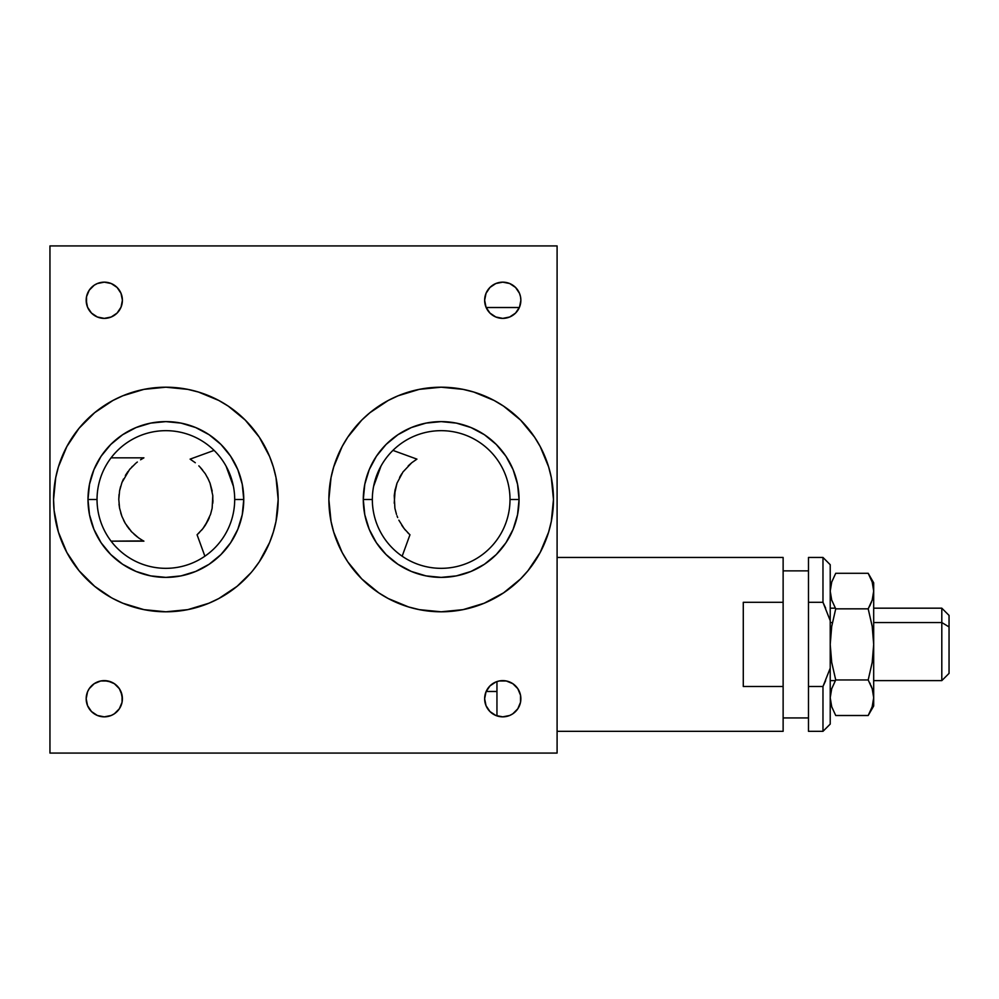 <?xml version="1.0" encoding="UTF-8"?>
<svg xmlns="http://www.w3.org/2000/svg" width="999" height="999" viewBox="0 0 999 999"><rect width="100%" height="100%" fill="white"/><g stroke="black" fill="none" stroke-linecap="round" stroke-linejoin="round"><path stroke-width="1.5" d="M941.807 622.552L941.807 680.619L941.807 622.552L873.688 622.552L941.807 622.552L941.807 608.179L941.807 622.552L949.05 626.922L941.807 622.552M873.688 680.619L941.807 680.619L949.05 673.376L949.05 615.421L949.05 673.326M832.392 622.552L830.219 622.552L832.392 622.552M873.688 705.981L873.688 697.727L872.189 706.755L868.193 715.509L873.688 705.981L873.688 644.392L872.202 662.374L868.193 679.957L872.214 688.773L873.688 697.727L872.189 706.755L868.193 715.509L835.726 715.509L831.717 706.755L830.219 697.739L831.692 688.773L835.726 679.957L868.193 679.957L872.214 688.773L873.688 697.727L873.688 644.392L872.202 662.374L868.193 679.957L835.726 679.957L831.705 662.387L830.219 644.467L831.705 626.448L835.726 608.841L868.193 608.841L872.214 626.435L873.688 644.392L873.688 591.071L872.202 600.062L868.193 608.841L872.214 626.435L873.688 644.392L873.688 582.817L868.193 573.289L835.726 573.289L831.692 582.117L830.219 591.083L831.705 582.092L835.726 573.289L868.193 573.289L872.214 582.092L873.688 591.071L873.688 582.817M873.688 644.392L873.688 646.765M835.726 715.509L868.193 715.509L869.03 713.985M871.041 685.614L872.189 688.711M831.131 690.721L830.606 693.206M830.306 695.604L830.219 697.714M831.28 705.306L831.705 706.718M870.466 684.327L869.742 682.816M873.688 591.171L872.202 600.074L868.193 608.841L871.515 602.01M870.454 604.495L869.704 606.056M831.717 600.087L835.726 608.841L831.705 600.062L830.219 591.096M870.466 577.672L868.193 573.289L872.214 582.092L873.688 591.071M868.193 608.841L835.726 608.841M783.129 557.454L557.092 557.454L783.129 557.454L783.129 602.31L783.129 557.454M743.281 602.31L783.129 602.31L783.129 686.488L743.281 686.488L743.281 602.31L743.281 686.488L783.129 686.488L783.129 731.33L783.129 602.31L743.281 602.31M557.092 731.33L783.129 731.33L557.092 731.33M496.953 681.568L496.953 715.896M808.491 570.866L783.129 570.866L808.491 570.866M783.129 717.931L808.491 717.931L783.129 717.931M808.491 557.454L822.976 557.454L808.491 557.454L808.491 602.31L822.976 602.31L830.219 620.641L830.219 724.088L822.976 731.33L822.976 686.488L808.491 686.488L808.491 731.33L808.491 602.31L822.976 602.31L822.976 557.454L822.976 602.31L830.219 620.641L830.219 668.156L822.976 686.488L822.976 731.33L830.219 724.088L830.219 668.156L822.976 686.488L808.491 686.488L808.491 557.454M830.219 564.71L830.219 620.641L830.219 564.71L822.976 557.454M825.661 608.179L822.976 602.31M822.976 686.488L825.661 680.619M308.778 753.071L293.194 753.071L308.778 753.071M322.602 753.071L313.848 753.071M408.391 533.316L409.965 534.765L402.16 556.206L409.965 534.765L409.315 534.19L409.965 534.765M202.547 469.967L200.012 467.07L205.307 473.776L208.741 480.032M212.812 503.196L212.799 495.566L212.15 508.216L210.539 514.385L212.15 508.216M210.552 514.36L205.282 525.274L208.204 520.129L202.822 528.696L197.078 534.765L199.538 532.417M201.561 530.219L202.235 529.42M293.194 753.071L278.584 753.071M203.409 527.934L205.294 525.249M250.337 753.071L240.459 753.071M245.517 753.071L240.484 753.071M266.233 753.071L258.691 753.071M484.64 698.738A18.107 18.107 0 0 1 502.759 680.619A18.107 18.107 0 0 1 520.866 698.738A18.107 18.107 0 0 1 502.759 716.845A18.107 18.107 0 0 1 484.64 698.738L486.026 705.669L489.947 711.538L495.816 715.471L502.759 716.845L509.69 715.471L512.812 713.798L517.807 708.791L520.516 702.272L520.516 695.204L517.807 688.673L512.812 683.678L506.281 680.968L499.225 680.968L495.816 682.005L489.947 685.926L486.026 691.808L484.64 698.738L486.026 691.808M86.176 698.738A18.107 18.107 0 0 1 104.283 680.619A18.107 18.107 0 0 1 122.402 698.738A18.107 18.107 0 0 1 104.283 716.845A18.107 18.107 0 0 1 86.176 698.738L87.55 705.669L91.483 711.538L97.353 715.471L104.283 716.845L111.214 715.471L114.348 713.798L119.343 708.791L122.053 702.272L122.053 695.204L119.343 688.673L114.348 683.678L107.817 680.968L100.749 680.968L94.218 683.678L89.223 688.673L87.55 691.808L86.176 698.738L86.526 695.204M86.176 300.262A18.107 18.107 0 0 1 104.283 282.155A18.107 18.107 0 0 1 122.402 300.262A18.107 18.107 0 0 1 104.283 318.381A18.107 18.107 0 0 1 86.176 300.262L87.55 307.192L91.483 313.074L97.353 316.995L104.283 318.381L111.214 316.995L117.095 313.074L121.016 307.192L122.402 300.262L121.016 293.331L117.095 287.462L111.214 283.529L104.283 282.155L97.353 283.529L94.218 285.202L89.223 290.209L86.526 296.728L86.526 303.796M484.64 300.262A18.107 18.107 0 0 1 502.759 282.155A18.107 18.107 0 0 1 520.866 300.262A18.107 18.107 0 0 1 502.759 318.381A18.107 18.107 0 0 1 484.64 300.262L486.026 307.192L489.947 313.074L495.816 316.995L502.759 318.381L509.69 316.995L515.559 313.074L519.492 307.192L520.866 300.262L520.516 296.728L519.492 293.331L515.559 287.462L509.69 283.529L502.759 282.155L495.816 283.529L489.947 287.462L486.026 293.331L484.64 300.262L486.026 307.192M331.019 477.672A112.3 112.3 0 0 0 328.871 499.5A112.3 112.3 0 0 1 441.171 387.2A112.3 112.3 0 0 1 553.471 499.5A112.3 112.3 0 0 0 520.641 420.154M520.516 420.03A112.3 112.3 0 0 0 512.512 412.774M512.312 412.612A112.3 112.3 0 0 0 484.215 395.779M484.078 395.729A112.3 112.3 0 0 0 452.297 387.762M452.06 387.737A112.3 112.3 0 0 0 441.321 387.2M441.034 387.2A112.3 112.3 0 0 0 430.294 387.737M430.045 387.762A112.3 112.3 0 0 0 398.289 395.716M398.114 395.791A112.3 112.3 0 0 0 378.858 406.081M378.708 406.181A112.3 112.3 0 0 0 370.042 412.599M369.817 412.787A112.3 112.3 0 0 0 361.85 420.017M361.688 420.179A112.3 112.3 0 0 0 347.827 437.075M494.105 598.538L484.14 603.246L503.558 592.869L520.579 578.908L527.971 570.741L540.209 552.435L548.626 532.092A112.3 112.3 0 0 0 553.471 499.5L551.311 477.597L548.626 466.908L540.209 446.565L534.54 437.112L520.579 420.092L503.558 406.131L494.105 400.462L473.776 392.045L463.074 389.36L441.171 387.2L419.268 389.36L398.201 395.754L388.236 400.462L369.93 412.699L361.763 420.092L347.802 437.112A112.3 112.3 0 0 0 331.056 477.51M510.002 499.5A68.831 68.831 0 0 0 441.171 430.669A68.831 68.831 0 0 0 372.34 499.5L363.286 499.5A77.885 77.885 0 0 1 441.171 421.615A77.885 77.885 0 0 1 519.055 499.5L510.002 499.5A68.831 68.831 0 0 1 441.171 568.331A68.831 68.831 0 0 1 372.34 499.5A68.831 68.831 0 0 1 441.171 430.669A68.831 68.831 0 0 1 510.002 499.5L519.055 499.5A77.885 77.885 0 0 1 441.171 577.385A77.885 77.885 0 0 1 363.286 499.5L372.34 499.5A68.831 68.831 0 0 0 441.171 568.331A68.831 68.831 0 0 0 510.002 499.5M55.719 477.622A112.3 112.3 0 0 0 53.571 499.5A112.3 112.3 0 0 1 165.871 387.2A112.3 112.3 0 0 1 278.159 499.5A112.3 112.3 0 0 0 276.024 477.672M275.986 477.51A112.3 112.3 0 0 0 259.253 437.137L245.267 420.092L228.259 406.131L218.806 400.462L198.464 392.045L187.775 389.36L165.871 387.2L143.956 389.36L122.889 395.754L112.937 400.462L122.889 395.754M259.228 437.087A112.3 112.3 0 0 0 245.354 420.179M245.192 420.017A112.3 112.3 0 0 0 237.213 412.787M237 412.599A112.3 112.3 0 0 0 228.321 406.181M228.184 406.081A112.3 112.3 0 0 0 208.928 395.791M208.754 395.716A112.3 112.3 0 0 0 176.998 387.762M176.748 387.737A112.3 112.3 0 0 0 166.009 387.2M165.722 387.2A112.3 112.3 0 0 0 154.982 387.737M154.733 387.762A112.3 112.3 0 0 0 122.964 395.729M122.827 395.779A112.3 112.3 0 0 0 94.73 412.612M94.53 412.774A112.3 112.3 0 0 0 86.526 420.03M86.401 420.154A112.3 112.3 0 0 0 58.417 466.858M58.392 466.945A112.3 112.3 0 0 0 55.732 477.559L53.571 499.5A112.3 112.3 0 0 0 58.392 532.067L66.833 552.435L79.058 570.741L94.63 586.301L111.314 597.652M234.69 499.5A68.831 68.831 0 0 0 165.871 430.669A68.831 68.831 0 0 0 97.04 499.5L87.987 499.5A77.885 77.885 0 0 1 165.871 421.615A77.885 77.885 0 0 1 243.756 499.5L234.69 499.5A68.831 68.831 0 0 1 165.871 568.331A68.831 68.831 0 0 1 97.04 499.5A68.831 68.831 0 0 1 165.871 430.669A68.831 68.831 0 0 1 234.69 499.5L243.756 499.5A77.885 77.885 0 0 1 165.871 577.385A77.885 77.885 0 0 1 87.987 499.5L97.04 499.5A68.831 68.831 0 0 0 165.871 568.331A68.831 68.831 0 0 0 234.69 499.5M143.469 540.921L111.076 541.158L143.906 541.158L142.258 540.247L143.469 540.921M142.258 540.247L138.486 537.812L142.27 540.247M134.041 534.203L137.188 536.85M138.486 537.812L131.731 531.93L125.337 523.476L121.89 516.333L119.58 508.166L118.781 499.388L119.618 490.659L121.94 482.529L129.533 469.542L135.789 463.261M130.569 530.669L131.743 531.943M126.686 525.624L129.52 529.433M123.676 520.417L125.337 523.476M120.742 512.962L121.928 516.433M119.006 504.195L119.593 508.241M119.043 494.53L118.781 499.475M121.903 482.617L123.464 479.021M120.617 486.451L119.593 490.771M129.508 469.567L130.17 468.793M128.009 471.491L125.362 475.474M132.405 466.371L131.756 467.045M136.326 462.837L137.35 462.025M140.559 459.79L143.906 457.842L111.076 457.842L143.906 457.842L141.721 459.078M407.505 532.417L408.141 533.066L407.505 532.417M409.315 534.19L404.233 528.708L398.851 520.167M399.6 477.385L401.735 473.776M396.99 483.191L394.842 491.033M394.892 508.229L396.491 514.385L394.892 508.229L394.243 495.554L397.003 483.166L402.959 471.978L411.725 462.749L408.216 465.859M373.614 486.351L380.969 466.146L373.614 486.351M397.689 517.569L396.99 515.796M394.243 495.554L395.204 489.248L394.23 503.184M198.826 465.859L200.012 467.07M207.417 477.347L210.04 483.166L212.787 495.554M212.2 491.096L210.04 483.166M204.882 556.206L197.078 534.765L204.882 556.206M226.074 466.146L233.429 486.351L226.074 466.146M214.098 450.399L190.11 459.128L195.317 462.749M209.328 517.632L208.204 520.129L209.328 517.632M212.949 500.387L212.899 501.898L212.949 500.387M411.725 462.749L416.933 459.128L392.944 450.399M328.446 753.071L330.507 753.071M401.748 525.249L403.633 527.934L401.748 525.249M405.494 530.244L404.807 529.42L405.494 530.244M112.937 598.538L122.889 603.246L143.956 609.64L165.871 611.8L187.775 609.64L208.841 603.246L218.806 598.538L237.113 586.301L251.011 572.714M187.775 609.64L184.253 610.277M243.756 499.5L242.257 484.303L237.824 469.692L230.619 456.231L220.941 444.43L209.141 434.74L195.667 427.547L181.056 423.114L165.871 421.615L150.674 423.114L136.064 427.547L122.602 434.74L110.802 444.43L101.111 456.231L93.918 469.692L89.485 484.303L87.987 499.5L89.485 514.697L93.918 529.308L101.111 542.769L110.802 554.57L122.602 564.26L136.064 571.453L150.674 575.886L165.871 577.385L181.056 575.886L195.667 571.453L209.141 564.26L220.941 554.57L230.619 542.769L237.824 529.308L242.257 514.697L243.756 499.5M58.417 532.13A112.3 112.3 0 0 0 86.401 578.846M86.526 578.97A112.3 112.3 0 0 0 94.53 586.226M94.73 586.388A112.3 112.3 0 0 0 122.827 603.221M122.964 603.271A112.3 112.3 0 0 0 154.745 611.238M154.982 611.263A112.3 112.3 0 0 0 165.722 611.8M166.009 611.8A112.3 112.3 0 0 0 176.748 611.263M176.998 611.238A112.3 112.3 0 0 0 208.754 603.284M208.928 603.209A112.3 112.3 0 0 0 228.184 592.919M228.321 592.819A112.3 112.3 0 0 0 237 586.401M237.213 586.213A112.3 112.3 0 0 0 245.192 578.983M245.354 578.821A112.3 112.3 0 0 0 259.216 561.913M252.672 570.741L259.24 561.888A112.3 112.3 0 0 0 275.986 521.49M276.024 521.328A112.3 112.3 0 0 0 278.159 499.5A112.3 112.3 0 0 1 165.871 611.8A112.3 112.3 0 0 1 53.571 499.5L54.108 510.501L58.404 532.092M354.37 428.259L356.019 426.286M419.268 389.36L422.789 388.723M494.105 400.462L495.716 401.348M519.055 499.5L517.557 484.303L513.124 469.692L505.931 456.231L496.241 444.43L484.44 434.74L470.979 427.547L456.368 423.114L441.171 421.615L425.974 423.114L411.363 427.547L397.902 434.74L386.101 444.43L376.411 456.231L369.218 469.692L364.785 484.303L363.286 499.5L364.785 514.697L369.218 529.308L376.411 542.769L386.101 554.57L397.902 564.26L411.363 571.453L425.974 575.886L441.171 577.385L456.368 575.886L470.979 571.453L484.44 564.26L496.241 554.57L505.931 542.769L513.124 529.308L517.557 514.697L519.055 499.5M548.626 532.092L551.311 521.403L553.471 499.5A112.3 112.3 0 0 1 441.171 611.8A112.3 112.3 0 0 1 328.871 499.5A112.3 112.3 0 0 0 331.019 521.328M331.056 521.49A112.3 112.3 0 0 0 347.777 561.863L361.763 578.908L378.783 592.869L388.236 598.538L408.579 606.955L419.268 609.64L441.171 611.8L463.074 609.64L484.14 603.246M347.814 561.913A112.3 112.3 0 0 0 361.688 578.821M361.85 578.983A112.3 112.3 0 0 0 369.817 586.213M370.042 586.401A112.3 112.3 0 0 0 378.708 592.819M378.858 592.919A112.3 112.3 0 0 0 398.114 603.209M398.276 603.284A112.3 112.3 0 0 0 430.045 611.238M430.294 611.263A112.3 112.3 0 0 0 441.034 611.8M441.321 611.8A112.3 112.3 0 0 0 452.06 611.263M452.297 611.238A112.3 112.3 0 0 0 484.078 603.271M484.215 603.221A112.3 112.3 0 0 0 512.312 586.388M512.512 586.226A112.3 112.3 0 0 0 520.516 578.97M520.641 578.846A112.3 112.3 0 0 0 548.626 532.13M49.95 245.929L557.092 245.929L557.092 753.071L49.95 753.071L49.95 245.929L49.95 753.071L557.092 753.071L557.092 245.929L49.95 245.929M347.802 437.112L342.133 446.565L333.716 466.908L331.031 477.597L328.871 499.5L331.031 521.403L333.716 532.092L342.133 552.435L347.802 561.888M259.24 561.888L269.618 542.469L273.326 532.092L276.011 521.403L278.159 499.5L276.011 477.597L273.326 466.908L269.618 456.531L259.24 437.112M112.937 400.462L94.63 412.699L79.058 428.259L66.833 446.565L58.404 466.908L55.732 477.597M411.363 427.547L425.974 423.114M513.124 469.692L517.557 484.303M470.979 571.453L456.368 575.886M492.694 713.798L489.947 711.538M89.223 688.673L91.483 685.926M104.283 680.619L111.214 682.005M121.016 691.808L122.402 698.738M117.095 711.538L114.348 713.798M107.817 716.495L104.283 716.845M91.483 711.538L89.223 708.791M91.483 287.462L94.218 285.202M104.283 282.155L107.817 282.505M114.348 285.202L117.095 287.462M122.402 300.262L121.016 307.192M111.214 316.995L104.283 318.381M91.483 313.074L89.223 310.327M489.947 287.462L492.694 285.202M499.225 282.505L502.759 282.155M515.559 287.462L517.807 290.209M520.866 300.262L520.516 303.796M388.236 598.538L387 597.864M218.806 400.462L228.259 406.131M136.064 427.547L150.674 423.114M237.824 469.692L242.257 484.303M195.667 571.453L181.056 575.886M835.339 680.619L830.219 680.619M949.05 615.421L941.807 608.179L873.688 608.179M835.339 608.179L830.219 608.179M808.491 731.33L822.976 731.33M486.151 307.517L519.355 307.517M486.151 691.483L496.953 691.483"/></g></svg>
